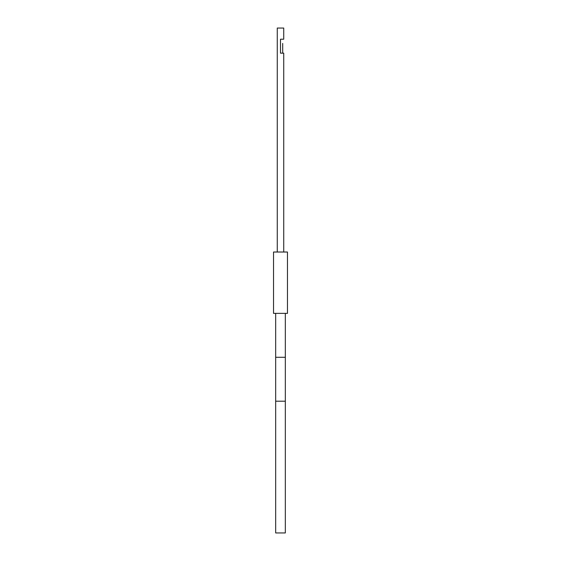 <?xml version="1.0" encoding="UTF-8"?>
<svg xmlns="http://www.w3.org/2000/svg" width="561" height="561" viewBox="0 0 561 561"><rect width="100%" height="100%" fill="white"/><g stroke="black" fill="none" stroke-linecap="round" stroke-linejoin="round"><path stroke-width="0.84" d="M273.53 313.368L287.47 313.368L287.47 252.022L273.53 252.022L273.53 313.368M283.733 252.022L283.733 53.148L280.5 53.148L280.5 39.207L283.733 39.207L283.733 28.05L277.267 28.05L277.267 252.022M275.668 401.199L285.332 401.199L285.332 532.95L275.668 532.95L275.668 357.287L285.332 357.287L285.332 313.368M280.5 45.616C283.333 42.783 283.333 42.783 280.5 45.616M275.668 313.368L275.668 357.287M285.332 401.199L285.332 357.287M282.695 43.421L282.695 53.148"/></g></svg>

